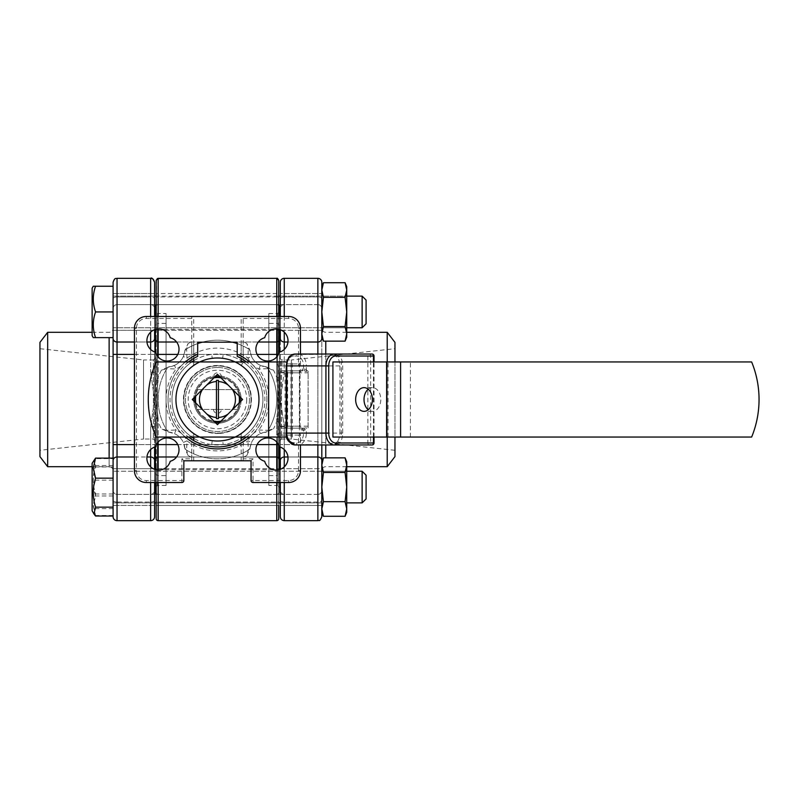 <?xml version="1.0" encoding="UTF-8"?>
<svg xmlns="http://www.w3.org/2000/svg" width="799" height="799" viewBox="0 0 799 799"><rect width="100%" height="100%" fill="white"/><g stroke="black" fill="none" stroke-linecap="round" stroke-linejoin="round"><path stroke-width="0.6" stroke-dasharray="4 3" d="M345.098 282.716L346.726 290.027L346.726 311.94L346.726 286.631L346.726 290.027L346.726 286.631L345.098 282.716L346.726 290.027L345.098 297.328L346.726 311.94L345.098 326.541L346.726 311.94L345.098 297.328L346.726 290.027L345.098 282.716L323.435 282.716L321.817 286.631L321.817 333.842L323.435 341.153L345.098 341.153L346.726 333.842L345.098 326.541L346.726 333.842L345.098 341.153L346.726 337.238L346.726 311.94L346.726 337.238L346.726 333.842L345.098 326.541L346.726 311.94L345.098 297.328L346.726 290.027L346.726 333.842M346.726 296.119L346.726 327.75L321.817 327.75L346.726 327.75L346.726 296.119L321.817 296.119L321.817 327.75L321.817 296.119L321.817 327.75L321.817 296.119L346.726 296.119L346.726 327.75L346.726 296.119L280.309 296.119M321.817 286.631L321.817 290.027L323.435 297.328L321.817 311.94L321.817 337.238L321.817 333.842L323.435 341.153L321.817 333.842L323.435 326.541L321.817 333.842L321.817 290.027L321.817 311.94L321.817 290.027L323.435 297.328L321.817 311.94L323.435 326.541L321.817 311.94L323.435 297.328L345.098 297.328L323.435 297.328L321.817 290.027L323.435 282.716M323.435 326.541L321.817 333.842L321.817 311.94L323.435 326.541L345.098 326.541M92.135 504.549L92.135 463.32L92.135 504.549M95.56 516.024L93.263 505.997L95.56 495.959C92.544 486.331 92.544 476.673 95.56 466.996L93.972 460.134M366.092 498.926L366.092 475.205L366.092 498.926L366.092 475.205L362.137 471.25L362.137 502.881M113.088 475.415L113.088 502.881L113.088 475.415M113.088 282.287L113.088 460.524A3.955 3.536 180 0 1 117.044 456.988L117.044 520.668A3.955 3.955 0 0 1 113.088 516.713L113.088 470.661A3.955 3.955 0 0 0 109.133 466.706L109.133 458.107M113.088 495.959L95.56 495.959M113.088 466.996L95.56 466.996M113.088 458.616L113.088 515.505L113.088 458.616L95.56 458.616L93.263 469.393L95.56 480.159C92.544 489.617 92.544 499.095 95.56 508.603L93.683 513.487L95.56 515.505L93.263 504.738L95.56 493.972C92.544 484.514 92.544 475.035 95.56 465.527L93.683 460.643L92.135 463.32L92.135 510.811M113.088 476.184L113.088 502.881L113.088 476.184M113.088 480.159L95.56 480.159M113.088 508.603L95.56 508.603M113.088 515.505L95.56 515.505M113.088 493.972L95.56 493.972M113.088 465.527L95.56 465.527M93.683 460.643L95.56 458.616M113.088 338.476A3.955 3.536 0 0 0 117.044 342.012L150.641 342.012L150.641 278.332L150.641 296.958L150.641 278.332L117.044 278.332L117.044 444.604L150.641 444.604L150.641 456.988L117.044 456.988L117.044 444.604L113.088 444.604L113.088 311.94L113.088 337.627L93.263 337.627L92.135 335.68L92.135 288.189L92.135 335.68L92.135 288.189L93.263 286.242L95.56 286.242C92.544 294.781 92.544 303.35 95.56 311.94C92.544 320.479 92.544 329.048 95.56 337.627L93.263 337.627L95.56 337.627C92.544 329.088 92.544 320.519 95.56 311.94C92.544 303.39 92.544 294.821 95.56 286.242L113.088 286.242L113.088 337.627L113.088 286.242L95.56 286.242L113.088 286.242L113.088 311.94L95.56 311.94C92.544 303.39 92.544 294.821 95.56 286.242M366.092 323.795L366.092 300.074L366.092 323.795L366.092 300.074L362.137 296.119L113.088 296.119L113.088 327.75L113.088 296.119L113.088 327.75L113.088 296.119L154.597 296.119M362.137 327.75L362.137 296.119M346.726 327.75L113.088 327.75L346.726 327.75M95.56 337.627L113.088 337.627L95.56 337.627C92.544 329.088 92.544 320.519 95.56 311.94L113.088 311.94L113.088 286.242M199.77 437.053A41.508 41.508 0 0 1 199.77 361.947A41.508 41.508 0 0 0 199.77 437.053A41.508 41.508 0 0 1 199.77 361.947L235.136 361.947A41.508 41.508 0 0 1 235.136 437.053L199.77 437.053A41.508 41.508 0 0 1 199.77 361.947A41.508 41.508 0 0 0 199.77 437.053L156.175 437.053A93.153 93.153 0 0 1 156.175 361.947L199.77 361.947A41.508 41.508 0 0 0 199.77 437.053M237.223 354.207A49.418 49.418 0 0 1 217.448 448.918A49.418 49.418 0 0 1 197.683 354.207A49.418 49.418 0 0 0 217.448 448.918M278.731 518.691L278.731 501.163A1.978 0.879 0 0 1 276.754 502.042L158.152 502.042A1.978 0.879 180 0 1 156.175 501.163L156.175 518.691A1.978 1.978 0 0 0 158.152 520.668L158.152 502.042A1.978 0.879 -0 0 1 156.175 501.163L156.175 468.683L156.175 505.447L156.175 468.683L156.175 505.447L156.175 468.683L278.731 468.683L278.731 494.381L156.175 494.381L156.175 492.404L156.175 505.447L156.484 354.396M280.309 494.381L280.309 490.426L280.309 494.381L317.862 494.381L317.862 520.668L317.862 494.381L279.52 494.381L279.52 304.619L279.52 494.381L279.52 469.572L279.52 494.381L278.731 494.381L278.731 492.404A1.978 1.978 0 0 1 276.754 494.381L276.754 502.042A1.978 0.879 180 0 0 278.731 501.163L278.731 399.5L278.731 418.766L276.754 418.766L278.731 399.5L276.754 380.234L278.731 399.5L276.754 418.766L278.731 418.766L278.731 492.404A1.978 1.978 0 0 1 276.754 494.381L158.152 494.381A1.978 1.978 0 0 1 156.175 492.404L156.175 494.381L158.152 494.381A1.978 1.978 0 0 1 156.175 492.404A1.978 1.978 0 0 0 158.152 494.381A1.978 1.978 0 0 1 156.175 492.404L156.175 418.766L156.175 445.283L156.175 418.766L158.152 418.766L156.175 399.5L158.152 418.766L156.175 418.766L156.175 399.5L158.152 380.234L156.175 399.5L156.175 380.234L158.152 380.234L156.175 380.234L156.175 304.619L158.152 304.619L156.175 304.619L156.175 306.596L156.175 297.837L156.175 306.596A1.978 1.978 0 0 1 158.152 304.619A1.978 1.978 0 0 0 156.175 306.596L156.175 330.317L156.175 293.553L156.175 330.317L156.175 293.553L156.175 330.317L278.731 330.317L156.175 330.317M217.448 365.503A33.997 33.997 0 0 0 183.45 399.5A33.997 33.997 0 0 0 217.448 433.497C196.774 431.51 185.438 420.184 183.45 399.52C185.468 378.776 196.804 367.44 217.448 365.503C238.132 367.48 249.468 378.806 251.445 399.48C249.468 420.194 238.142 431.53 217.448 433.497A33.997 33.997 0 0 0 251.445 399.5A33.997 33.997 0 0 0 217.448 365.503M215.94 376.818L217.448 376.768A22.732 22.732 0 0 0 194.716 399.5A22.732 22.732 0 0 0 217.448 422.232A22.732 22.732 0 0 1 194.716 399.5A22.732 22.732 0 0 1 217.448 376.768A22.732 22.732 0 0 1 240.179 399.5A22.732 22.732 0 0 1 217.448 422.232A22.732 22.732 0 0 0 240.179 399.5A22.732 22.732 0 0 0 217.448 376.768L215.97 376.818M217.448 367.48A32.02 32.02 0 0 0 185.428 399.5A32.02 32.02 0 0 0 217.448 431.52A32.02 32.02 0 0 0 249.478 399.5A32.02 32.02 0 0 0 217.448 367.48A32.02 32.02 0 0 0 185.428 399.5A32.02 32.02 0 0 0 217.448 431.52A32.02 32.02 0 0 0 249.478 399.5A32.02 32.02 0 0 0 217.448 367.48M249.568 437.053A49.418 49.418 0 0 0 249.568 361.947M166.062 313.518L166.062 485.482L166.062 313.518L157.363 313.518L157.363 485.482L155.386 487.46L155.386 311.54L155.386 487.46M166.062 485.482L157.363 485.482L157.363 313.518L155.386 311.54M155.386 325.373L155.386 473.627L155.386 325.373L157.363 323.395L157.363 475.605L157.363 323.395L166.062 323.395L166.062 475.605L166.062 323.395M155.386 473.627L157.363 475.605L166.062 475.605M268.844 485.482L268.844 313.518L268.844 485.482L277.543 485.482L277.543 313.518L279.52 311.54L279.52 487.46L279.52 311.54M268.844 313.518L277.543 313.518L277.543 485.482L279.52 487.46M279.52 473.627L279.52 325.373L279.52 473.627L277.543 475.605L277.543 323.395L277.543 475.605L268.844 475.605L268.844 323.395L268.844 475.605M279.52 325.373L277.543 323.395L268.844 323.395M279.52 469.672L279.52 329.328L279.52 469.672L155.386 469.672L155.386 329.328L155.386 469.672M279.52 329.328L155.386 329.328M276.154 470.062A11.855 11.855 0 0 0 279.221 446.751A11.855 11.855 0 0 0 259.385 441.428A11.855 11.855 0 0 0 264.699 461.273A11.855 11.855 0 0 0 276.154 470.062M158.751 470.062A11.855 11.855 0 0 0 170.207 461.273A11.855 11.855 0 0 0 175.52 441.428A11.855 11.855 0 0 0 155.675 446.751A11.855 11.855 0 0 0 158.751 470.062M167.131 361.038A11.855 11.855 0 0 0 170.207 337.727A11.855 11.855 0 0 0 150.362 332.414A11.855 11.855 0 0 0 155.675 352.249A11.855 11.855 0 0 0 167.131 361.038M267.765 361.038A11.855 11.855 0 0 0 279.221 352.249A11.855 11.855 0 0 0 284.544 332.414A11.855 11.855 0 0 0 264.699 337.727A11.855 11.855 0 0 0 267.765 361.038M217.448 441.008L222.671 440.678L223.171 444.604L211.735 444.604L212.224 440.678L217.448 441.008M257.118 354.396L223.171 354.396L222.671 358.322A41.508 41.508 0 0 1 222.671 440.678A41.508 41.508 0 0 0 222.671 358.322L212.224 358.322L211.735 354.396L223.171 354.396A45.463 45.463 0 0 1 223.171 444.604L257.118 444.604M154.597 516.713A3.955 3.955 0 0 1 150.641 520.668L150.641 456.988A3.955 3.536 180 0 1 154.597 460.524L154.597 516.713L154.597 500.284L154.597 505.447L113.088 505.447L154.597 505.447L154.597 468.683L154.597 505.447L154.597 468.683L113.088 468.683L113.088 505.447L113.088 468.683L113.088 505.447L113.088 468.683L154.597 468.683L154.597 494.381L155.386 494.381L155.386 304.619L155.386 494.381L155.386 469.572L155.386 494.381L156.175 494.381M155.386 446.831L155.386 352.169L155.386 446.831M154.597 304.619L154.597 308.574L154.597 304.619L117.044 304.619L117.044 296.958L117.044 304.619L156.175 304.619M280.309 330.317L280.309 293.553L321.817 293.553L280.309 293.553L280.309 330.317L280.309 293.553L280.309 330.317L321.817 330.317L321.817 293.553L321.817 330.317L321.817 293.553L321.817 330.317L280.309 330.317L280.309 304.619L279.52 304.619L279.52 329.428L279.52 304.619L278.731 304.619L278.731 330.317L278.731 293.553L156.175 293.553L278.731 293.553L278.731 340.244A1.978 1.768 0 0 1 276.754 342.012L276.754 354.396L158.152 354.396L158.152 304.619A1.978 1.978 0 0 0 156.175 306.596A1.978 1.978 0 0 1 158.152 304.619L158.152 278.332M279.52 352.169L279.52 446.831L279.52 352.169M278.422 354.396L278.731 280.309L278.731 306.596L278.731 304.619L158.152 304.619A1.978 1.978 0 0 0 156.175 306.596M278.731 316.484L278.731 296.119L156.175 296.119M278.731 505.447L156.175 505.447L278.731 505.447L278.731 468.683L156.175 468.683M278.731 458.756A1.978 1.768 0 0 0 276.754 456.988L276.754 520.668L276.754 502.042L276.754 520.668L158.152 520.668L158.152 456.988A1.978 1.768 0 0 0 156.175 458.756M250.037 448.409L250.157 447.32A3.955 3.955 0 0 1 248.299 450.147A59.296 59.296 0 0 1 243.146 452.943L241.168 453.852A59.296 59.296 0 0 1 193.728 453.852L191.76 452.943A59.296 59.296 0 0 1 186.606 450.147A59.296 59.296 0 0 0 248.299 450.147L246.791 455.54L250.037 448.409A17.788 17.788 0 0 1 266.357 432.079L273.488 428.843L268.094 430.341A59.296 59.296 0 0 0 268.094 368.659A59.296 59.296 0 0 1 268.094 430.341L258.816 430.002A21.743 21.743 0 0 0 247.96 440.858L248.299 450.147A59.296 59.296 0 0 1 243.146 452.943L243.146 460.773L191.76 460.773L191.76 458.796L181.872 458.796L181.872 480.539L146.297 480.539A9.888 9.888 0 0 1 136.409 470.661L136.409 328.339A9.888 9.888 0 0 1 146.297 318.461L191.76 318.461L191.76 346.057L193.728 345.148A59.296 59.296 0 0 1 197.683 343.59M202.267 342.182A59.296 59.296 0 0 1 232.639 342.182M191.76 458.796L191.76 452.943A59.296 59.296 0 0 1 186.606 450.147L186.946 440.858L183.341 442.486L184.869 448.409L188.115 455.54L186.606 450.147A3.955 3.955 0 0 1 184.749 447.32A3.955 3.955 0 0 0 186.606 450.147A3.955 3.955 0 0 1 184.749 447.32M237.223 343.59A59.296 59.296 0 0 1 241.168 345.148L243.146 346.057A59.296 59.296 0 0 1 248.299 348.853L247.96 358.142A21.743 21.743 0 0 0 258.816 368.998L268.094 368.659L273.488 370.157L266.357 366.921A17.788 17.788 0 0 1 250.037 350.591L246.791 343.46L248.299 348.853A59.296 59.296 0 0 0 186.606 348.853L188.115 343.46L184.869 350.591A17.788 17.788 0 0 1 168.549 366.921L161.418 370.157L166.811 368.659A59.296 59.296 0 0 0 166.811 430.341L161.418 428.843L168.549 432.079A17.788 17.788 0 0 1 184.869 448.409M250.147 447.37L250.157 447.34A3.955 3.955 0 0 1 248.299 450.147A3.955 3.955 0 0 0 250.157 447.32L251.555 442.486L247.96 440.858A51.396 51.396 0 0 1 186.946 440.858A21.743 21.743 0 0 0 176.09 430.002L166.811 430.341A59.296 59.296 0 0 1 166.811 368.659L176.09 368.998L174.462 365.393L168.549 366.921M191.76 318.461L191.76 316.484L146.297 316.484A11.855 11.855 0 0 0 134.432 328.339L134.432 470.661A11.855 11.855 0 0 0 146.297 482.516L181.872 482.516A1.978 1.978 0 0 0 183.85 480.539L183.85 460.773L191.76 460.773L191.76 436.364L193.728 433.567L193.728 437.053M243.076 437.053A45.463 45.463 0 0 0 243.076 361.947L243.146 361.997A45.463 45.463 0 0 1 243.146 437.003L243.146 460.773L251.056 460.773L251.056 480.539A1.978 1.978 0 0 0 253.033 482.516L288.609 482.516A11.855 11.855 0 0 0 300.474 470.661L300.474 435.075A1.978 1.978 0 0 0 298.496 433.098L278.731 433.098L298.496 433.098A1.978 1.978 0 0 1 300.474 435.075L300.474 444.963M168.549 432.079L174.462 433.607L176.09 430.002A51.396 51.396 0 0 1 176.09 368.998A21.743 21.743 0 0 0 186.946 358.142L186.606 348.853A59.296 59.296 0 0 1 191.76 346.057L191.83 361.947A45.463 45.463 0 0 0 191.83 437.053L191.76 437.003A45.463 45.463 0 0 1 191.76 361.997L191.76 316.484L243.146 316.484L243.146 346.057A59.296 59.296 0 0 1 248.299 348.853A3.955 3.955 0 0 1 250.157 351.68L250.037 350.591M278.731 377.488L278.731 365.902L298.496 365.902L278.731 365.902L278.731 433.098L278.731 377.488L276.754 377.488C278.491 392.139 278.491 406.811 276.754 421.512L276.754 435.075L298.496 435.075L298.496 470.661A9.888 9.888 0 0 1 288.609 480.539L253.033 480.539L253.033 458.796L243.146 458.796M193.728 453.852L193.728 438.281L193.018 437.842M193.728 361.947L193.728 365.433L191.76 362.636M156.175 482.516L156.175 469.782M156.175 329.218L156.175 316.484M156.474 279.26L156.175 354.396L158.152 354.396L158.152 380.234L158.152 356.923M278.731 469.782L278.731 482.516L278.731 469.782M276.754 356.923L276.754 380.234L278.731 380.234L276.754 380.234L276.754 354.396L278.731 354.396L278.731 340.244M158.152 520.668L158.152 494.381L158.152 502.042L276.754 502.042L276.754 494.381A1.978 1.978 0 0 0 278.731 492.404A1.978 1.978 0 0 1 276.754 494.381L278.731 494.381M278.731 306.596A1.978 1.978 0 0 0 276.754 304.619L276.754 296.958L276.754 304.619A1.978 1.978 0 0 1 278.731 306.596A1.978 1.978 0 0 0 276.754 304.619A1.978 1.978 0 0 1 278.731 306.596A1.978 1.978 0 0 0 276.754 304.619L158.152 304.619M276.754 304.619L278.731 304.619M300.474 354.037L300.474 363.925A1.978 1.978 0 0 1 298.496 365.902A1.978 1.978 0 0 0 300.474 363.925L300.474 328.339A11.855 11.855 0 0 0 288.609 316.484L243.146 316.484L243.146 362.636L241.168 365.433L241.168 361.947M185.338 361.947A49.418 49.418 0 0 0 185.338 437.053M241.168 345.148L241.168 360.719L241.887 361.158M241.168 437.053L241.168 433.567L243.146 437.003A45.463 45.463 0 0 0 243.146 361.997M191.76 452.943L191.76 436.364M243.146 452.943L243.146 436.364M237.223 356.374L237.223 342.182L197.683 342.182L197.683 356.374M243.146 362.636L243.146 346.057M266.357 366.921L260.444 365.393L258.816 368.998A51.396 51.396 0 0 1 258.816 430.002L260.444 433.607L266.357 432.079M251.555 356.514L250.157 351.68A3.955 3.955 0 0 0 248.299 348.853A59.296 59.296 0 0 0 186.606 348.853A3.955 3.955 0 0 0 184.749 351.68L183.341 356.514A17.788 17.788 0 0 1 174.462 365.393A17.788 17.788 0 0 0 183.341 356.514L186.946 358.142A51.396 51.396 0 0 1 247.96 358.142L251.555 356.514A17.788 17.788 0 0 0 260.444 365.393A17.788 17.788 0 0 1 251.555 356.514M184.869 350.591L184.749 351.66A3.955 3.955 0 0 1 186.606 348.853A59.296 59.296 0 0 1 191.76 346.057M278.731 433.098L276.754 435.075M278.731 421.512L276.754 421.512A63.251 63.251 0 0 1 273.488 428.843M278.731 365.902L276.754 363.925L276.754 377.488A63.251 63.251 0 0 0 273.488 370.157M251.056 460.773L253.033 458.796M181.872 458.796L183.85 460.773M265.318 366.801L265.288 366.801A3.955 3.955 0 0 1 268.094 368.659A3.955 3.955 0 0 0 265.278 366.801A3.955 3.955 0 0 1 268.094 368.659A59.296 59.296 0 0 1 268.094 430.341A3.955 3.955 0 0 1 265.278 432.199A3.955 3.955 0 0 0 268.094 430.341A3.955 3.955 0 0 1 265.278 432.199M251.555 442.486A17.788 17.788 0 0 1 260.444 433.607A17.788 17.788 0 0 0 251.555 442.486M174.462 433.607A17.788 17.788 0 0 1 183.341 442.486A17.788 17.788 0 0 0 174.462 433.607M169.628 432.199A3.955 3.955 0 0 1 166.811 430.341A3.955 3.955 0 0 0 169.628 432.199L169.618 432.199A3.955 3.955 0 0 1 166.811 430.341A59.296 59.296 0 0 1 166.811 368.659A3.955 3.955 0 0 1 169.628 366.801A3.955 3.955 0 0 0 166.811 368.659A3.955 3.955 0 0 1 169.628 366.801M113.088 311.94L95.56 311.94M279.52 357.992L281.498 359.969L291.375 359.969L291.375 439.031L281.498 439.031L281.498 359.969L281.498 439.031L279.52 441.008L279.52 357.992L279.52 441.008M346.726 332.294L325.772 332.294A3.955 3.955 0 0 1 321.817 328.339L321.817 470.661L321.817 468.683L280.309 468.683L280.309 516.713L280.309 293.553L280.309 399.5L284.264 372.394L280.309 399.5L284.264 426.606L280.309 399.5L280.309 490.426A3.955 3.955 0 0 0 284.264 494.381A3.955 3.955 0 0 1 280.309 490.426A3.955 3.955 0 0 0 284.264 494.381A3.955 3.955 0 0 1 280.309 490.426L280.309 500.284A3.955 1.758 180 0 0 284.264 502.042L284.264 520.668L284.264 502.042A3.955 1.758 180 0 1 280.309 500.284L280.309 505.447L321.817 505.447L321.817 468.683L280.309 468.683M346.726 466.706L325.772 466.706A3.955 3.955 0 0 0 321.817 470.661M321.817 293.553L321.817 308.574A3.955 3.955 0 0 0 317.862 304.619L280.309 304.619L280.309 308.574L280.309 282.287A3.955 3.955 0 0 1 284.264 278.332L284.264 342.012A3.955 3.536 0 0 1 280.309 338.476M280.309 304.619L317.862 304.619L317.862 296.958A3.955 1.758 180 0 1 321.817 298.716A3.955 1.758 0 0 0 317.862 296.958L317.862 304.619A3.955 3.955 0 0 1 321.817 308.574L321.817 282.287A3.955 3.955 0 0 0 317.862 278.332L317.862 296.958L284.264 296.958A3.955 1.758 -0 0 0 280.309 298.716A3.955 1.758 180 0 1 284.264 296.958L284.264 304.619A3.955 3.955 0 0 0 280.309 308.574A3.955 3.955 0 0 1 284.264 304.619A3.955 3.955 0 0 0 280.309 308.574A3.955 3.955 0 0 1 284.264 304.619L284.264 296.958L317.862 296.958L317.862 278.332L317.862 354.396L284.264 354.396L284.264 342.012L317.862 342.012A3.955 3.536 -0 0 0 321.817 338.476L321.817 444.963M394.956 361.947L394.956 437.053M387.215 437.053L387.215 361.947M394.956 450.296L291.375 439.031L291.375 359.969L394.956 348.704L394.956 450.296L394.956 348.704M280.309 447.09L280.309 426.606L280.309 447.09M321.817 468.683L321.817 505.447L321.817 468.683L321.817 505.447L280.309 505.447M317.862 444.963L317.862 354.396L317.862 520.668L284.264 520.668L284.264 426.606L280.309 426.606L284.264 426.606L284.264 449.547M321.817 516.713L321.817 461.762L323.435 457.847L321.817 465.158L323.435 457.847L345.098 457.847L346.726 465.158L346.726 461.762L345.098 457.847L346.726 465.158L345.098 472.459L346.726 487.06L345.098 501.672L346.726 487.06L345.098 472.459L346.726 465.158L346.726 508.973L345.098 501.672L346.726 508.973L345.098 516.284L323.435 516.284L321.817 508.973L323.435 516.284L321.817 508.973L323.435 501.672L321.817 487.06L323.435 472.459L345.098 472.459L346.726 465.158L346.726 487.06L345.098 472.459L323.435 472.459L321.817 465.158L323.435 472.459L321.817 487.06L323.435 501.672L345.098 501.672L346.726 487.06L346.726 508.973L346.726 465.158L345.098 457.847M280.309 460.524A3.955 3.536 -0 0 1 284.264 456.988L317.862 456.988A3.955 3.536 180 0 1 321.817 460.524L321.817 354.396L317.862 354.037M321.817 460.524L321.817 354.037L284.264 354.396L284.264 372.394L280.309 372.394L284.264 372.394L284.264 354.396L280.309 354.396L284.264 354.396L284.264 349.453M321.817 330.317L321.817 328.339M280.309 482.516L280.309 469.313M280.309 329.687L280.309 316.484M387.215 332.294L387.215 466.706M394.956 456.628L394.956 342.372M317.862 494.381A3.955 3.955 0 0 0 321.817 490.426A3.955 3.955 0 0 1 317.862 494.381M346.726 471.25L321.817 471.25L321.817 502.881L321.817 471.25L321.817 502.881L321.817 471.25L346.726 471.25L346.726 502.881L346.726 471.25L346.726 502.881L346.726 471.25L113.088 471.25L362.137 471.25M321.817 502.881L280.309 502.881L321.817 502.881M323.435 501.672L345.098 501.672L323.435 501.672L321.817 508.973L321.817 512.369L321.817 465.158L321.817 487.06L323.435 501.672L321.817 508.973L321.817 461.762L321.817 465.158L323.435 472.459L345.098 472.459M346.726 512.369L346.726 508.973L346.726 512.369L346.726 508.973L345.098 501.672M346.726 461.762L346.726 465.158L346.726 461.762M323.435 472.459L321.817 487.06L321.817 465.158M217.448 409.388L221.403 409.388L217.448 409.388M214.881 376.918L213.513 377.108L214.881 376.918A22.732 22.732 0 0 0 194.866 396.923A22.732 22.732 0 0 1 214.881 376.918M240.04 402.077A22.732 22.732 0 0 1 220.025 422.082M214.881 422.082A22.732 22.732 0 0 1 194.866 402.077M220.953 377.837A21.943 21.943 0 0 0 195.795 402.996A21.943 21.943 0 0 0 239.111 402.996A21.943 21.943 0 0 0 220.953 377.837L239.111 396.004M193.728 399.5A23.72 23.72 0 0 1 195.885 389.612L239.011 389.612A23.72 23.72 0 0 1 239.011 409.388L195.885 409.388A23.72 23.72 0 0 1 217.448 375.78A23.72 23.72 0 0 1 241.168 399.5A23.72 23.72 0 0 1 217.448 423.22A23.72 23.72 0 0 1 193.728 399.5M194.716 399.5A22.732 22.732 0 0 0 217.448 422.232A22.732 22.732 0 0 0 240.179 399.5A22.732 22.732 0 0 0 217.448 376.768A22.732 22.732 0 0 0 194.716 399.5M246.701 399.5A29.253 29.253 0 0 1 217.448 428.753A29.253 29.253 0 0 1 188.194 399.5A29.253 29.253 0 0 1 217.448 370.247A29.253 29.253 0 0 1 246.701 399.5M251.056 399.5A33.598 33.598 0 0 1 217.448 433.098A33.598 33.598 0 0 1 183.85 399.5A33.598 33.598 0 0 1 217.448 365.902A33.598 33.598 0 0 1 251.056 399.5A33.598 33.598 0 0 1 217.448 433.098A33.598 33.598 0 0 1 183.85 399.5A33.598 33.598 0 0 1 217.448 365.902A33.598 33.598 0 0 1 251.056 399.5M195.885 409.388A23.72 23.72 0 0 0 239.011 409.388L195.885 409.388M217.448 376.768L218.966 376.818L217.448 376.768M220.025 376.918A22.732 22.732 0 0 1 240.04 396.923A22.732 22.732 0 0 0 220.025 376.918L220.174 376.928M213.952 421.163L195.795 402.996M239.111 402.996L220.953 421.163M239.011 389.612A23.72 23.72 0 0 0 195.885 389.612L239.011 389.612M195.795 396.004L213.952 377.837M218.437 418.646L218.437 380.354M216.459 380.354L216.459 418.646M155.386 441.008L153.408 439.031L143.53 439.031L143.53 359.969L153.408 359.969L153.408 439.031L153.408 359.969L155.386 357.992L155.386 441.008L155.386 357.992M92.135 332.294L109.133 332.294A3.955 3.955 0 0 0 113.088 328.339M113.088 460.524L113.088 516.713M39.95 348.704L143.53 359.969L143.53 439.031L39.95 450.296L39.95 348.704L39.95 450.296M92.135 466.706L109.133 466.706L109.133 337.627M113.088 354.396L154.597 354.396L154.597 338.476A3.955 3.536 180 0 1 150.641 342.012L150.641 354.396L154.597 354.396L154.597 372.394L154.597 293.553L154.597 330.317L154.597 293.553L154.597 330.317L113.088 330.317L154.597 330.317M113.088 490.426A3.955 3.955 0 0 0 117.044 494.381L117.044 502.042A3.955 1.758 0 0 1 113.088 500.284A3.955 1.758 180 0 0 117.044 502.042L117.044 494.381A3.955 3.955 0 0 1 113.088 490.426A3.955 3.955 0 0 0 117.044 494.381L154.597 494.381L154.597 490.426L154.597 500.284L154.597 399.5L150.641 426.606L154.597 399.5L150.641 372.394L154.597 399.5L154.597 372.394L154.597 460.524M113.088 293.553L154.597 293.553L113.088 293.553L113.088 330.317L113.088 293.553M113.088 298.716L113.088 308.574L113.088 298.716A3.955 1.758 180 0 1 117.044 296.958L150.641 296.958L150.641 304.619A3.955 3.955 0 0 1 154.597 308.574L154.597 282.287L154.597 308.574A3.955 3.955 0 0 0 150.641 304.619A3.955 3.955 0 0 1 154.597 308.574A3.955 3.955 0 0 0 150.641 304.619L150.641 296.958A3.955 1.758 -0 0 1 154.597 298.716A3.955 1.758 0 0 0 150.641 296.958L117.044 296.958A3.955 1.758 0 0 0 113.088 298.716M113.088 444.604L113.088 470.661M154.597 316.484L154.597 329.687M154.597 482.516L154.597 469.313L154.597 482.516M154.597 338.476L154.597 282.287M117.044 494.381L150.641 494.381A3.955 3.955 0 0 0 154.597 490.426A3.955 3.955 0 0 1 150.641 494.381A3.955 3.955 0 0 0 154.597 490.426A3.955 3.955 0 0 1 150.641 494.381L150.641 502.042A3.955 1.758 180 0 0 154.597 500.284A3.955 1.758 -0 0 1 150.641 502.042L150.641 494.381A3.955 3.955 0 0 0 154.597 490.426M154.597 494.381L150.641 494.381M47.68 466.706L47.68 332.294M39.95 342.372L39.95 456.628M117.044 304.619A3.955 3.955 0 0 0 113.088 308.574A3.955 3.955 0 0 1 117.044 304.619M150.641 372.394L154.597 372.394L150.641 372.394L150.641 354.396L150.641 372.394M154.597 426.606L150.641 426.606L154.597 426.606M323.435 297.328L345.098 297.328M321.817 333.842L321.817 337.238L321.817 333.842M302.501 430.142A1.978 1.398 90 0 0 301.103 428.164L282.087 428.164L304.489 428.164L301.103 428.164L299.885 426.187L300.024 372.813L300.024 426.187L299.445 426.187C299.635 428.574 300.654 429.882 302.501 430.142L303.56 430.142L303.56 433.098A9.888 6.991 -90 0 1 296.579 442.986L293.782 442.986A1.978 1.398 90 0 0 295.181 444.963L334.312 444.963L339.765 442.986A1.978 0.999 -144.2 0 0 337.388 441.577L334.312 444.963M374.032 356.014L373.453 356.014A1.978 1.398 90 0 0 372.054 354.037M372.054 444.963A1.978 1.398 90 0 0 373.453 442.986L370.656 442.986L370.656 356.014A1.978 1.398 90 0 0 369.258 354.037A1.978 1.398 90 0 0 367.86 356.014L367.86 442.986L339.765 442.986A13.833 9.788 90 0 0 342.701 433.098L342.701 365.902A13.833 9.788 90 0 0 339.765 356.014L334.312 354.037L295.181 354.037A1.978 1.398 -90 0 0 293.782 356.014L296.579 356.014A9.888 6.991 -90 0 1 303.56 365.902L303.56 368.858L302.501 368.858C300.654 369.118 299.635 370.426 299.445 372.813L299.445 426.187M368.219 389.233A11.855 8.389 90 0 1 372.414 387.645A11.855 8.389 90 0 1 380.803 399.5A11.855 8.389 90 0 1 372.414 411.355A11.855 8.389 90 0 1 368.219 409.767M332.913 361.947L341.303 361.947L341.303 437.053L332.913 437.053M341.303 437.053L751.639 437.053A98.836 98.836 0 0 0 751.639 361.947L341.303 361.947M278.452 437.053L278.452 361.947L235.136 361.947A41.508 41.508 0 0 1 235.136 437.053A41.508 41.508 0 0 0 235.136 361.947A41.508 41.508 0 0 1 235.136 437.053L286.721 437.053M278.452 361.947L286.721 361.947M299.375 437.053L299.375 361.947M206.751 413.962L202.996 410.197M202.996 388.803L206.751 385.038M228.154 385.038L231.91 388.803M231.91 410.197L228.154 413.962M217.448 374.341L242.606 399.5L217.448 424.659L192.289 399.5L217.448 374.341M290.986 437.053L290.986 361.947M304.729 368.858L304.489 370.836L308.104 372.424L308.104 426.576L304.489 428.164L304.729 430.142L308.134 427.695L308.134 371.305L304.729 368.858L303.56 368.858A1.978 1.398 -90 0 1 302.162 370.836L282.087 370.836L302.162 370.836M334.312 354.037L337.388 357.423A11.855 8.389 -90 0 1 339.905 365.902L339.905 433.098L306.357 433.098L306.357 429.123A1.978 1.318 62.8 0 1 306.526 427.655M369.258 444.963A1.978 1.398 90 0 1 367.86 442.986L370.656 442.986A1.978 1.398 90 0 1 369.258 444.963M307.995 426.187L287.62 426.187A1.978 1.848 -90 0 1 285.772 428.164A1.978 0.709 -90 0 1 285.063 426.187L281.368 426.187A1.978 0.709 -90 0 0 282.087 428.164A1.978 1.848 -90 0 1 280.239 426.187L300.024 426.187L301.103 428.164M302.501 368.858A1.978 1.398 -90 0 1 301.103 370.836L299.885 372.813L280.239 372.813A1.978 1.848 90 0 1 282.087 370.836A1.978 0.709 -90 0 0 281.368 372.813L285.063 372.813A1.978 0.709 -90 0 1 285.772 370.836A1.978 1.848 -90 0 1 287.62 372.813L307.995 372.813M374.032 442.986L373.453 442.986L373.453 356.014L339.765 356.014A1.978 0.999 144.2 0 1 337.388 357.423M308.104 372.424L308.134 371.305M308.134 427.695L308.104 426.576M306.526 371.345A1.978 1.318 -62.8 0 1 306.357 369.877L306.357 365.902L342.701 365.902M217.448 354.037A45.463 45.463 0 0 0 171.985 399.5A45.463 45.463 0 0 0 217.448 444.963A45.463 45.463 0 0 0 262.911 399.5A45.463 45.463 0 0 0 217.448 354.037M246.432 437.053A47.441 47.441 0 0 0 246.432 361.947M235.136 361.947A41.508 41.508 0 0 1 235.136 437.053M276.754 442.077L276.754 418.766L276.754 456.988L158.152 456.988L158.152 418.766L158.152 442.077M243.146 457.298A63.251 63.251 0 0 0 246.791 455.54M298.496 435.075L300.474 435.075A1.978 1.978 0 0 0 298.496 433.098L298.496 435.075M298.496 470.661L300.474 470.661A11.855 11.855 0 0 1 288.609 482.516L288.609 480.539M161.418 370.157A63.251 63.251 0 0 0 161.418 428.843M191.76 341.702A63.251 63.251 0 0 0 188.115 343.46M188.115 455.54A63.251 63.251 0 0 0 191.76 457.298M246.791 343.46A63.251 63.251 0 0 0 243.146 341.702M188.464 361.947A47.441 47.441 0 0 0 188.464 437.053M191.76 437.003A45.463 45.463 0 0 1 191.76 361.997M136.409 328.339L134.432 328.339A11.855 11.855 0 0 1 146.297 316.484L146.297 318.461M183.85 480.539L181.872 480.539L181.872 482.516M146.297 480.539L146.297 482.516A11.855 11.855 0 0 1 134.432 470.661L136.409 470.661M175.94 399.5A41.508 41.508 0 0 0 238.202 435.445A41.508 41.508 0 0 0 238.202 363.555A41.508 41.508 0 0 0 175.94 399.5M177.787 354.396L211.735 354.396A45.463 45.463 0 0 0 211.735 444.604L177.787 444.604M258.317 456.988L176.579 456.988M276.754 482.516L276.754 470.052M158.152 470.052L158.152 482.516M278.422 444.604L156.484 444.604M276.754 278.332L276.754 342.012L158.152 342.012A1.978 1.768 -0 0 1 156.175 340.244M276.754 296.958L158.152 296.958A1.978 0.879 180 0 0 156.175 297.837A1.978 0.879 180 0 1 158.152 296.958L276.754 296.958A1.978 0.879 180 0 1 278.731 297.837A1.978 0.879 180 0 0 276.754 296.958M258.317 342.012L176.579 342.012M276.754 328.948L276.754 316.484M158.152 316.484L158.152 328.948M243.146 318.461L288.609 318.461A9.888 9.888 0 0 1 298.496 328.339L298.496 363.925L276.754 363.925M298.496 328.339L300.474 328.339A11.855 11.855 0 0 0 288.609 316.484L288.609 318.461M241.168 453.852L241.168 438.281M241.168 433.567A41.508 41.508 0 0 0 241.168 365.433M193.728 360.719L193.728 345.148M278.731 492.404A1.978 1.978 0 0 1 276.754 494.381M158.152 494.381A1.978 1.978 0 0 1 156.175 492.404M300.474 363.925L298.496 363.925L298.496 365.902M253.033 482.516L253.033 480.539L251.056 480.539M241.168 460.773L241.168 440.589M193.728 460.773L193.728 440.589M241.168 358.411L241.168 316.484M193.728 358.411L193.728 316.484M186.606 348.853A3.955 3.955 0 0 0 184.749 351.68L184.759 351.63M248.299 348.853A3.955 3.955 0 0 1 250.157 351.68M325.772 457.847L325.772 341.153M325.772 354.037L325.772 444.963M317.862 502.042L284.264 502.042L317.862 502.042A3.955 1.758 0 0 0 321.817 500.284A3.955 1.758 180 0 1 317.862 502.042M317.862 444.604L280.309 444.604L317.862 444.604M300.474 342.012L287.95 342.012M284.264 316.484L284.264 332.144M300.474 456.988L287.95 456.988M284.264 466.856L284.264 482.516M150.641 426.606L150.641 444.604L150.641 426.606M117.044 502.042L150.641 502.042L117.044 502.042M134.432 456.988L146.956 456.988M150.641 482.516L150.641 466.856M150.641 449.547L150.641 444.604L154.597 444.604L134.432 444.604M134.432 354.396L150.641 354.396L150.641 349.453M134.432 342.012L146.956 342.012M150.641 332.144L150.641 316.484M301.103 370.836L299.445 372.813M286.212 433.098L286.791 433.098L286.791 365.902A9.888 6.991 -90 0 1 293.782 356.014M286.212 365.902L286.791 365.902M388.064 437.053L388.064 361.947M292.424 437.053L292.424 361.947M410.426 437.053L410.426 361.947M373.453 437.053L373.453 361.947M282.087 370.836A1.978 1.978 0 0 0 280.109 372.813L280.109 426.187L281.368 426.187L281.368 372.813L280.109 372.813L280.109 426.187A1.978 1.978 0 0 0 282.087 428.164M285.063 372.813L285.063 426.187L287.62 426.187L287.62 372.813L285.063 372.813M303.56 365.902L306.357 365.902A11.855 8.389 90 0 0 297.977 354.037A1.978 1.398 -90 0 0 296.579 356.014M342.701 433.098L339.905 433.098A11.855 8.389 -90 0 1 337.388 441.577M296.579 442.986A1.978 1.398 90 0 0 297.977 444.963A11.855 8.389 90 0 0 306.357 433.098L303.56 433.098M302.162 428.164A1.978 1.398 90 0 1 303.56 430.142L304.729 430.142M321.817 337.238L323.435 341.153M278.731 502.881L156.175 502.881L278.731 502.881M154.597 502.881L113.088 502.881L154.597 502.881M317.862 278.332L284.264 278.332M213.503 409.388A3.955 3.955 0 0 0 217.448 413.333A3.955 3.955 0 0 0 221.403 409.388M221.393 377.108A3.955 3.955 0 0 0 217.448 372.813A3.955 3.955 0 0 0 213.513 377.108M117.044 520.668L150.641 520.668M372.414 387.645L364.024 387.645M372.414 411.355L364.024 411.355M374.032 437.053L374.032 361.947"/><path stroke-width="1.2" d="M317.862 354.037L317.862 278.332A3.955 3.955 0 0 1 321.817 282.287L321.817 286.631L323.435 282.716L321.817 290.027L323.435 282.716L321.817 290.027L321.817 311.94L323.435 297.328L345.098 297.328L346.726 311.94L345.098 326.541L346.726 333.842L345.098 341.153L346.726 333.842L346.726 286.631L345.098 282.716L346.726 290.027L345.098 297.328M93.972 513.997L92.135 510.811L92.135 463.32L95.56 458.107L93.263 468.134L95.56 478.172C92.544 487.799 92.544 497.457 95.56 507.135L93.972 513.997L95.56 516.024L113.088 516.024L113.088 507.135L95.56 507.135M362.137 471.25L366.092 475.205L366.092 498.926L362.137 502.881L362.137 471.25L346.726 471.25M95.56 458.107L113.088 458.107L113.088 507.135M113.088 478.172L95.56 478.172M362.137 296.119L366.092 300.074L366.092 323.795L362.137 327.75L346.726 327.75L362.137 327.75L362.137 296.119L346.726 296.119M217.448 441.008A41.508 41.508 0 0 1 199.77 437.053A41.508 41.508 0 0 0 212.224 440.678A41.508 41.508 0 0 1 199.77 437.053L156.175 437.053A93.153 93.153 0 0 1 156.175 361.947L199.77 361.947A41.508 41.508 0 0 1 235.136 361.947L199.77 361.947A41.508 41.508 0 0 0 199.77 437.053L235.136 437.053A41.508 41.508 0 0 1 217.448 441.008A41.508 41.508 0 0 0 235.136 361.947L286.721 361.947M243.076 361.947A45.463 45.463 0 0 0 241.168 360.719L241.168 358.411A47.441 47.441 0 0 0 237.223 356.374L237.223 342.182L197.683 342.182L197.683 354.207A49.418 49.418 0 0 0 185.338 361.947M188.464 437.053A47.441 47.441 0 0 0 241.168 440.589L241.168 438.281A45.463 45.463 0 0 0 243.076 437.053M278.731 505.447L278.731 518.691A1.978 1.978 0 0 1 276.754 520.668L158.152 520.668A1.978 1.978 0 0 1 156.175 518.691L156.175 482.516M156.175 505.447L156.175 518.691L156.175 505.447M278.731 518.691A1.978 1.978 0 0 1 276.754 520.668L276.754 482.516M185.338 437.053A49.418 49.418 0 0 0 249.568 437.053M249.568 361.947A49.418 49.418 0 0 0 237.223 354.207M276.154 470.062A11.855 11.855 0 0 0 279.221 446.751A11.855 11.855 0 0 0 259.385 441.428A11.855 11.855 0 0 0 264.699 461.273A11.855 11.855 0 0 0 276.154 470.062M158.751 470.062A11.855 11.855 0 0 0 170.207 461.273A11.855 11.855 0 0 0 175.52 441.428A11.855 11.855 0 0 0 155.675 446.751A11.855 11.855 0 0 0 158.751 470.062M167.131 361.038A11.855 11.855 0 0 0 170.207 337.727A11.855 11.855 0 0 0 150.362 332.414A11.855 11.855 0 0 0 155.675 352.249A11.855 11.855 0 0 0 167.131 361.038M267.765 361.038A11.855 11.855 0 0 0 279.221 352.249A11.855 11.855 0 0 0 284.544 332.414A11.855 11.855 0 0 0 264.699 337.727A11.855 11.855 0 0 0 267.765 361.038M155.386 469.572L155.386 446.831L155.386 469.572M155.386 352.169L155.386 329.428L155.386 352.169M156.175 468.683L156.175 469.782M156.175 329.218L156.175 330.317M279.52 329.428L279.52 352.169L279.52 329.428M279.52 446.831L279.52 469.572L279.52 446.831M278.731 330.317L278.731 353.717L278.731 330.317M278.731 458.756L278.731 445.283L278.731 458.756A1.978 1.768 180 0 0 276.754 456.988L276.754 444.604L257.118 444.604M280.309 296.119L278.731 296.119L278.731 280.309L278.731 316.484M197.683 343.59A59.296 59.296 0 0 1 202.267 342.182M300.474 354.037L300.474 328.339A11.855 11.855 0 0 0 288.609 316.484L146.297 316.484A11.855 11.855 0 0 0 134.432 328.339L134.432 470.661A11.855 11.855 0 0 0 146.297 482.516L181.872 482.516A1.978 1.978 0 0 0 183.85 480.539L183.85 460.773L251.056 460.773L251.056 480.539A1.978 1.978 0 0 0 253.033 482.516L288.609 482.516A11.855 11.855 0 0 0 300.474 470.661L300.474 444.963M232.639 342.182A59.296 59.296 0 0 1 237.223 343.59M193.728 440.589L193.728 438.281L191.76 437.003M191.76 361.997L193.728 360.719A45.463 45.463 0 0 0 191.83 361.947M191.83 437.053A45.463 45.463 0 0 0 193.728 438.281L193.728 437.053M193.728 361.947L193.728 358.411A47.441 47.441 0 0 0 188.464 361.947M156.175 316.484L156.175 280.309L158.152 278.332L158.152 316.484M241.168 361.947L241.168 360.719L243.146 361.997M243.146 437.003L241.168 438.281L241.168 437.053M193.728 358.411A47.441 47.441 0 0 1 197.683 356.374L197.683 354.207M212.224 358.322A41.508 41.508 0 0 0 199.77 361.947A41.508 41.508 0 0 1 212.224 358.322M92.135 335.68L92.135 288.189L93.263 286.242L95.56 286.242C92.544 294.781 92.544 303.35 95.56 311.94C92.544 320.479 92.544 329.048 95.56 337.627L93.263 337.627L92.135 335.68M366.092 323.795L362.137 327.75M156.175 296.119L154.597 296.119M113.088 286.242L95.56 286.242M113.088 311.94L95.56 311.94M113.088 458.107L113.088 337.627L95.56 337.627M280.309 316.484L280.309 282.287A3.955 3.955 0 0 1 284.264 278.332L284.264 316.484M321.817 293.553L321.817 338.476L321.817 333.842L323.435 326.541L321.817 311.94L321.817 333.842L323.435 341.153L345.098 341.153L346.726 337.238L346.726 333.842M387.215 361.947L387.215 332.294L394.956 342.372L394.956 361.947M394.956 437.053L394.956 456.628L387.215 466.706L387.215 437.053M387.215 332.294L346.726 332.294M387.215 466.706L346.726 466.706M280.309 468.683L280.309 460.524A3.955 3.536 -0 0 1 284.264 456.988L284.264 466.856M287.95 342.012L284.264 342.012A3.955 3.536 180 0 1 280.309 338.476L280.309 330.317M317.862 444.963L317.862 520.668L284.264 520.668C281.857 520.429 280.539 519.12 280.309 516.713L280.309 482.516M321.817 444.963L321.817 516.713C319.29 522.786 319.021 519.65 317.862 520.668C319.25 519.44 319.171 523.005 321.817 516.713M346.726 512.369L345.098 516.284L346.726 508.973L346.726 512.369L345.098 516.284L346.726 508.973L345.098 516.284L323.435 516.284L321.817 512.369L323.435 516.284L321.817 508.973L323.435 501.672L321.817 487.06L323.435 472.459L321.817 465.158L321.817 461.762L323.435 457.847L321.817 465.158L321.817 460.524L321.817 468.683M300.474 342.012L317.862 342.012A3.955 3.536 180 0 0 321.817 338.476L321.817 330.317M280.309 469.313L280.309 460.524M280.309 338.476L280.309 329.687M284.264 482.516L284.264 520.668C281.857 520.429 280.539 519.12 280.309 516.713L280.309 505.447M346.726 465.158L346.726 461.762L345.098 457.847L346.726 465.158L345.098 472.459L346.726 487.06L345.098 501.672L346.726 508.973L346.726 465.158M323.435 472.459L345.098 472.459M323.435 501.672L345.098 501.672M321.817 465.158L323.435 457.847L345.098 457.847M235.435 399.5A17.987 17.987 0 0 0 231.91 388.803L239.111 396.004A21.943 21.943 0 0 1 239.111 402.996L220.953 421.163A21.943 21.943 0 0 1 213.952 421.163L195.795 402.996A21.943 21.943 0 0 1 195.795 396.004L213.952 377.837A21.943 21.943 0 0 1 220.953 377.837L242.606 399.5L231.91 410.197A17.987 17.987 0 0 0 235.435 399.5M240.179 399.5A22.732 22.732 0 0 0 240.04 396.923A22.732 22.732 0 0 1 240.04 402.077M220.025 422.082A22.732 22.732 0 0 1 214.881 422.082M194.866 402.077A22.732 22.732 0 0 1 194.866 396.923A22.732 22.732 0 0 0 194.716 399.5M218.437 417.458L218.437 380.354A19.176 19.176 0 0 0 216.459 380.354L216.459 418.646A19.176 19.176 0 0 0 218.437 418.646L218.437 417.458A17.987 17.987 0 0 0 228.154 413.962L217.448 424.659L206.751 413.962A17.987 17.987 0 0 0 216.459 417.458M216.459 381.542A17.987 17.987 0 0 0 206.751 385.038L217.448 374.341L228.154 385.038A17.987 17.987 0 0 0 218.437 381.542M220.174 376.928L220.025 376.918A22.732 22.732 0 0 0 214.881 376.918A22.732 22.732 0 0 1 220.025 376.918M202.996 388.803A17.987 17.987 0 0 0 202.996 410.197L192.289 399.5L202.996 388.803M154.597 516.713L154.597 482.516L154.597 516.713A3.955 3.955 0 0 1 150.641 520.668L150.641 482.516M150.641 316.484L150.641 278.332L117.044 278.332L117.044 520.668A3.955 3.955 0 0 1 113.088 516.713L113.088 516.024M47.68 466.706L39.95 456.628L39.95 342.372L47.68 332.294L47.68 466.706L92.135 466.706M47.68 332.294L92.135 332.294M154.597 330.317L154.597 338.476A3.955 3.536 180 0 1 150.641 342.012L150.641 332.144M154.597 447.09L154.597 469.313L154.597 447.09M113.088 516.713L113.088 282.287C114.966 276.883 115.865 279.091 117.044 278.332C115.955 279.081 115.046 276.814 113.088 282.287M154.597 282.287C152.719 276.883 151.81 279.091 150.641 278.332C151.64 277.343 152.959 278.661 154.597 282.287L154.597 316.484M154.597 329.687L154.597 338.476M323.435 326.541L345.098 326.541M323.435 282.716L345.098 282.716M323.435 297.328L321.817 290.027L321.817 286.631M286.212 433.098L286.212 365.902L286.791 365.902L286.791 433.098L325.922 433.098L325.922 365.902L286.791 365.902A11.855 8.389 90 0 1 295.181 354.037L372.054 354.037A1.978 1.978 0 0 1 374.032 356.014L373.453 356.014A1.978 1.398 -90 0 0 372.054 354.037L334.312 354.037A1.978 1.398 90 0 1 335.71 356.014A9.888 6.991 90 0 0 328.719 365.902L328.719 433.098A9.888 6.991 90 0 0 335.71 442.986L373.453 442.986A1.978 1.398 90 0 1 372.054 444.963L295.181 444.963A11.855 8.389 90 0 1 286.791 433.098L286.212 433.098C285.433 438.761 288.419 442.706 295.181 444.963M373.453 437.053L373.453 442.986L374.032 442.986A1.978 1.978 0 0 1 372.054 444.963L334.312 444.963A11.855 8.389 -90 0 1 325.922 433.098L328.719 433.098M372.414 399.5A11.855 8.389 -90 0 0 364.024 387.645A11.855 8.389 -90 0 0 355.645 399.5A11.855 8.389 -90 0 0 364.024 411.355A11.855 8.389 -90 0 0 372.414 399.5M368.219 409.767A11.855 8.389 90 0 1 364.024 399.5A11.855 8.389 90 0 1 368.219 389.233M386.626 437.053L332.913 437.053L332.913 361.947L751.639 361.947A98.836 98.836 0 0 1 751.639 437.053L386.626 437.053L386.626 361.947M286.721 437.053L235.136 437.053M241.168 440.589A47.441 47.441 0 0 0 246.432 437.053M246.432 361.947A47.441 47.441 0 0 0 241.168 358.411M217.448 357.992A41.508 41.508 0 0 1 235.136 361.947M193.728 365.433A41.508 41.508 0 0 0 193.728 433.567M276.754 356.923L276.754 354.396L257.118 354.396M278.422 444.604L276.754 444.604L276.754 442.077M177.787 444.604L158.152 444.604L158.152 470.052M177.787 354.396L158.152 354.396L158.152 356.923M158.152 442.077L158.152 444.604L156.484 444.604M276.754 470.052L276.754 456.988L258.317 456.988M176.579 456.988L158.152 456.988A1.978 1.768 180 0 0 156.175 458.756M158.152 482.516L158.152 520.668M278.422 354.396L276.754 354.396L276.754 342.012L258.317 342.012M176.579 342.012L158.152 342.012L158.152 354.396L156.484 354.396M278.731 340.244A1.978 1.768 0 0 1 276.754 342.012L276.754 328.948M276.754 316.484L276.754 278.332L157.253 278.551M158.152 328.948L158.152 342.012A1.978 1.768 0 0 1 156.175 340.244M325.772 341.153L325.772 354.037M325.772 444.963L325.772 457.847M284.264 332.144L284.264 349.453M284.264 449.547L284.264 456.988L287.95 456.988M321.817 460.524A3.955 3.536 -0 0 0 317.862 456.988L300.474 456.988M109.133 458.107L109.133 337.627M113.088 460.524A3.955 3.536 0 0 1 117.044 456.988L134.432 456.988M146.956 456.988L150.641 456.988L150.641 449.547M150.641 466.856L150.641 456.988A3.955 3.536 -0 0 1 154.597 460.524M113.088 444.604L134.432 444.604M113.088 354.396L134.432 354.396M150.641 349.453L150.641 342.012L146.956 342.012M113.088 338.476A3.955 3.536 180 0 0 117.044 342.012L134.432 342.012M400.599 437.053L400.599 361.947M268.624 437.053L268.624 361.947M293.782 442.986A9.888 6.991 -90 0 1 286.791 433.098M373.453 361.947L373.453 356.014L335.71 356.014M328.719 365.902L325.922 365.902A11.855 8.389 -90 0 1 334.312 354.037M334.312 444.963A1.978 1.398 -90 0 0 335.71 442.986M362.137 502.881L346.726 502.881L362.137 502.881L366.092 498.926M280.309 502.881L278.731 502.881L280.309 502.881M156.175 502.881L154.597 502.881L156.175 502.881M92.135 510.811L93.683 513.487M276.754 278.332L278.731 280.309C277.852 278.571 277.193 277.912 276.754 278.332L158.152 278.332M317.862 278.332L284.264 278.332M117.044 520.668L150.641 520.668M321.817 337.238L323.435 341.153M374.032 442.986L374.032 437.053M374.032 361.947L374.032 356.014M295.181 354.037C286.901 356.334 289.518 357.702 287.37 360.039L286.212 365.902"/></g></svg>
